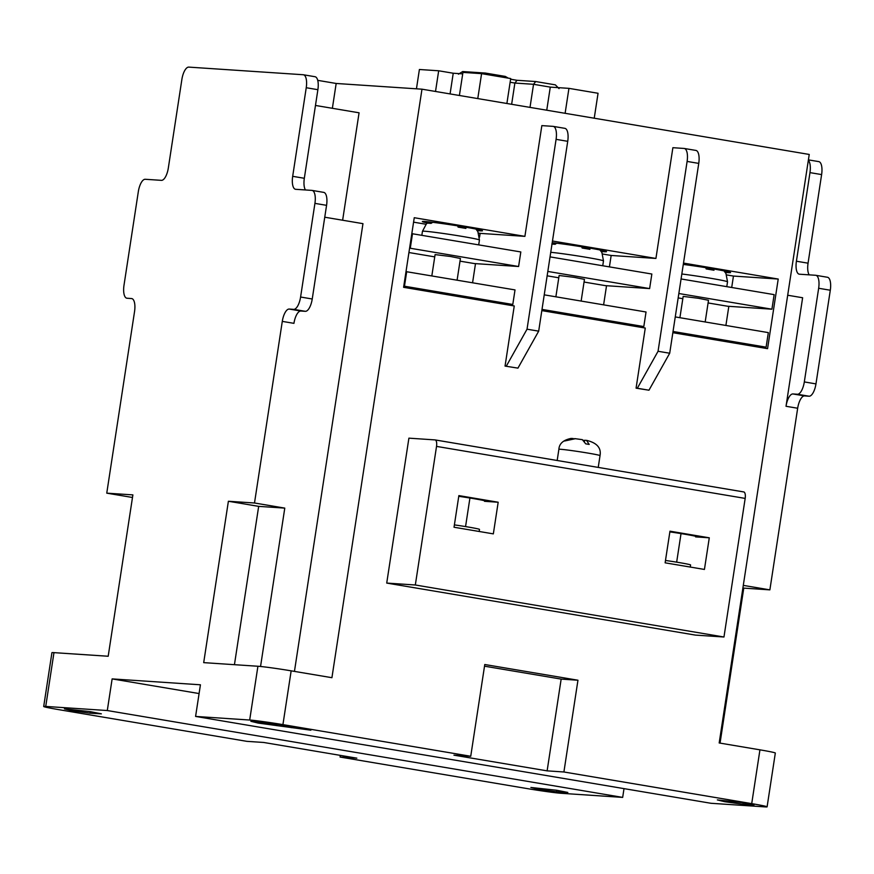 <?xml version="1.0" encoding="UTF-8"?>
<svg xmlns="http://www.w3.org/2000/svg" width="874" height="874" viewBox="0 0 874 874"><rect width="100%" height="100%" fill="white"/><g stroke="black" fill="none" stroke-linecap="round" stroke-linejoin="round"><path stroke-width="1.31" d="M250.882 721.301L258.223 723.093L310.871 730.183L279.112 724.491L250.882 721.301M64.425 708.869L71.755 710.66L90.044 713.184L101.362 713.84L90.262 711.633L64.425 708.869M717.346 799.918L724.688 801.709L742.966 804.233L754.033 804.867L742.933 802.671L717.346 799.918M530.879 787.474L538.22 789.266L556.498 791.789L567.816 792.445L556.716 790.249L530.879 787.474M573.289 438.54L571.017 438.431L564.484 441.02L575.387 438.704M551.8 244.065L555.132 244.283L556.705 243.212M553.482 242.841L552.029 243.857M705.176 321.971L708.497 300.274L698.402 298.274L683.173 296.406L679.906 317.71M429.44 221.93L427.757 223.154L431.101 223.373L432.674 222.302M581.144 301.06L584.455 279.374L574.371 277.375L559.131 275.496L555.875 296.799M457.102 280.161L460.423 258.475L450.329 256.464L435.088 254.596L431.832 275.9M477.171 230.572A30.426 1.093 -171.3 0 0 482.481 230.758A30.426 1.093 -171.3 0 0 464.214 226.945A30.426 1.093 -171.3 0 0 422.328 221.548A30.426 1.093 -171.3 0 0 427.441 222.957M725.256 272.382A30.426 1.093 -171.3 0 0 730.566 272.568A30.426 1.093 -171.3 0 0 712.299 268.755A30.426 1.093 -171.3 0 0 683.293 264.429M601.214 251.472A30.426 1.093 -171.3 0 0 606.523 251.668A30.426 1.093 -171.3 0 0 588.257 247.845A30.426 1.093 -171.3 0 0 552.215 242.699M435.514 91.464L438.682 70.783L419.4 69.494L416.45 88.82M584.761 440.474L583.635 440.288M574.677 438.606L582.368 439.666L585.711 443.839L589.196 444.429L586.541 440.376L584.826 440.267L584.52 441.294M454.032 527.24L493.34 533.872L498.18 502.233L458.872 495.602L454.032 527.24M665.125 562.823L704.433 569.444L709.284 537.805L669.976 531.184L665.125 562.823M126.85 298.22A12.815 4.96 -80.4 0 0 127.036 298.242L126.85 298.22A12.815 4.96 -80.4 0 1 123.999 285.252L138.332 191.603A12.815 4.96 -80.4 0 1 145.248 179.279L161.417 180.35A12.815 4.96 99.6 0 0 168.321 168.027L181.879 79.436A12.815 4.96 -80.4 0 1 188.795 67.112L303.202 74.738A12.815 4.96 -80.4 0 1 303.398 74.76L315.044 76.726A12.815 4.96 99.6 0 1 317.885 89.694L306.239 87.728L292.681 176.319L304.327 178.285L317.885 89.694M305.332 311.319L293.686 309.363A12.815 4.96 -80.4 0 0 300.59 297.029L312.237 298.995A12.815 4.96 99.6 0 1 305.332 311.319L300.853 311.024A12.815 4.96 -80.4 0 0 293.937 323.347L282.291 321.381L254.498 502.998L228.387 501.261L203.697 662.634L257.917 666.25A25.619 0.918 8.7 0 1 291.162 670.839L331.923 677.7L421.978 89.181L336.173 83.467L317.732 80.353M421.978 89.181L809.237 154.447L719.182 742.966L759.943 749.837A25.619 0.918 8.7 0 1 775.325 753.049L767.099 806.844A25.619 0.918 -171.3 0 0 751.716 803.632L759.943 749.837M436.53 446.396A6.402 2.48 -80.4 0 0 435.11 439.917A6.402 2.48 -80.4 0 0 435.012 439.906L408.901 438.158L386.723 583.078L695.365 635.092L723.967 637.004L745.172 498.409L436.53 446.396L415.325 584.99L386.723 583.078M45.732 706.432L107.294 710.54L622.67 797.394L561.108 793.286A25.619 0.918 -171.3 0 1 527.863 788.698L340.062 757.048L356.854 758.162L263.675 742.463L246.883 741.349L59.082 709.699A25.619 0.918 -171.3 0 1 43.7 706.487A25.619 0.918 -171.3 0 1 45.732 706.432L53.969 652.638L108.19 656.254L132.881 494.892L106.759 493.154L134.552 311.526A12.815 4.96 99.6 0 0 131.712 298.569A12.815 4.96 99.6 0 0 131.515 298.547L127.036 298.242M695.715 150.404A12.815 4.96 99.6 0 1 695.912 150.426A12.815 4.96 99.6 0 1 698.752 163.394L669.702 353.238L648.967 390.208L636.075 388.165L645.274 328.045L541.814 310.609M505.052 366.086L517.943 368.129L505.052 366.086L514.251 305.966L403.602 287.317L414.254 217.713L524.903 236.362L541.847 125.616L553.045 126.359A12.815 4.96 -80.4 0 1 553.231 126.38L564.877 128.347A12.815 4.96 99.6 0 1 567.729 141.315L556.082 139.348L527.033 329.192L538.679 331.159L567.729 141.315M609.418 266.876L611.166 255.459L655.926 258.442L552.466 241.006M655.926 258.442L672.882 147.695L684.069 148.449A12.815 4.96 -80.4 0 1 684.266 148.471L695.912 150.426M683.501 263.085L778.221 279.046L767.569 348.66L672.849 332.699M291.162 670.839L282.925 724.622L470.736 756.272L484.775 664.513L577.954 680.223L563.905 771.982L751.716 803.632M676.662 562.157L681.032 533.588M465.558 526.585L469.928 498.016M546.753 110.211L550.281 87.116L533.544 84.297L535.696 81.544L555.351 84.854L559.021 88.591M530.005 107.393L533.544 84.297L514.884 83.052L517.037 80.299M438.682 70.783L453.235 73.23L462.707 73.864M506.887 103.493L510.7 78.551L481.585 73.645L462.936 72.4L459.396 95.495M565.117 113.314L568.941 88.361L550.281 87.116M568.941 88.361L598.056 93.267L594.233 118.219M282.925 724.622A25.619 0.918 -171.3 0 0 249.68 720.034L257.917 666.25M767.099 806.844A25.619 0.918 -171.3 0 1 765.056 806.888L710.966 803.282L195.59 716.429L249.68 720.034M470.736 756.272L453.945 755.158L547.124 770.857L563.905 771.982M787.692 295.237L802.627 297.75L786.021 406.279A12.815 4.96 99.6 0 1 792.937 393.956L804.583 395.911A12.815 4.96 -80.4 0 0 797.667 408.245L769.874 589.863L743.763 588.115L720.045 743.119M827.263 277.244A12.815 4.96 99.6 0 1 827.46 277.266A12.815 4.96 99.6 0 1 830.3 290.234L815.966 383.894A12.815 4.96 99.6 0 1 809.062 396.217L797.416 394.25A12.815 4.96 -80.4 0 0 804.32 381.927L818.654 288.267A12.815 4.96 -80.4 0 0 815.803 275.299A12.815 4.96 -80.4 0 0 815.617 275.277L799.448 274.207A12.815 4.96 99.6 0 1 799.251 274.185A12.815 4.96 99.6 0 1 796.411 261.217L809.969 172.626A12.815 4.96 -80.4 0 0 808.341 160.324M797.416 394.25L792.937 393.956M809.062 396.217L804.583 395.911M818.577 161.592A12.815 4.96 99.6 0 1 818.774 161.614A12.815 4.96 99.6 0 1 821.615 174.582L808.057 263.183A12.815 4.96 -80.4 0 0 809.182 274.851M622.67 797.394L624.014 788.632M547.812 271.432L649.622 288.584L651.851 274.032L550.041 256.88M412.506 233.697L410.277 248.249L518.599 266.504L520.817 251.952L411.818 233.653M542.011 309.396L643.81 326.559L646.039 311.996L544.229 294.844M649.622 288.584L605.354 285.634L584.051 282.04M547.146 275.823L558.781 277.79M406.694 271.661L404.465 286.213L512.787 304.469L515.015 289.917L406.006 271.617M408.934 252.531L434.739 256.88M460.008 261.14L474.32 263.555L518.599 266.504M410.277 248.249L409.589 248.205M606.534 285.711L603.606 304.851M611.166 255.459L602.634 254.017M472.572 282.772L475.5 263.631M479.564 237.127L480.132 233.369L478.602 233.118M425.977 224.247L413.577 222.16M324.757 217.211L362.961 223.657L294.451 671.385M332.371 108.3L336.173 83.467M342.63 220.226L359.072 112.801L315.47 105.448M340.314 755.376L340.062 757.048M282.291 321.381A12.815 4.96 99.6 0 1 289.207 309.057L300.853 311.024M293.686 309.363L289.207 309.057M312.237 298.995L326.57 205.335L314.924 203.38L300.59 297.029M314.924 203.38A12.815 4.96 -80.4 0 0 312.084 190.412A12.815 4.96 -80.4 0 0 311.887 190.39L295.718 189.308A12.815 4.96 99.6 0 1 295.532 189.287A12.815 4.96 99.6 0 1 292.681 176.319M306.239 87.728A12.815 4.96 -80.4 0 0 303.398 74.76M195.59 716.429L200.43 684.79L112.134 678.901L107.294 710.54M132.487 497.481L106.759 493.154M43.7 706.487L51.927 652.692A25.619 0.918 8.7 0 1 53.969 652.638M481.585 73.645L477.772 98.587M260.55 666.48L284.782 508.111L258.671 506.363L234.44 664.677M258.671 506.363L228.387 501.261M284.782 508.111L254.498 502.998M304.327 178.285A12.815 4.96 -80.4 0 0 305.452 189.964M323.533 192.356A12.815 4.96 99.6 0 1 323.73 192.378A12.815 4.96 99.6 0 1 326.57 205.335M556.082 139.348A12.815 4.96 -80.4 0 0 553.231 126.38M480.132 233.369L524.903 236.362M506.297 366.173L527.033 329.192M538.679 331.159L517.943 368.129M404.465 286.213L403.777 286.169M512.787 304.469L500.529 303.66M643.81 326.559L631.563 325.74M577.954 680.223L561.163 679.098L484.524 666.185M561.163 679.098L547.124 770.857M457.648 225.863L458.107 227.109L465.908 228.42M743.293 585.383L769.874 589.863M742.9 587.973L743.763 588.115M648.967 390.208L637.321 388.253L658.056 351.272L687.106 161.428A12.815 4.96 -80.4 0 0 684.266 148.471M637.321 388.253L636.075 388.165M658.056 351.272L669.702 353.238M726.676 274.928L733.45 276.064L778.221 279.046M733.45 276.064L731.702 287.491M728.829 306.326L725.901 325.456M681.075 278.959L774.146 294.636L771.917 309.199L727.638 306.239L708.093 302.95M682.823 298.69L678.169 297.903M675.263 316.923L768.333 332.612L766.105 347.164L753.847 346.344M766.105 347.164L673.035 331.475M771.917 309.199L678.847 293.511M705.722 267.673L706.181 268.919L713.992 270.23M581.691 246.774L582.15 248.008L589.95 249.33M511.64 104.29L514.884 83.052L510.132 82.254M450.077 93.922L453.235 73.23M415.325 584.99L723.967 637.004M435.208 439.939L743.654 491.92A6.402 2.48 99.6 0 1 743.752 491.931A6.402 2.48 99.6 0 1 745.172 498.409M458.763 496.323A21.621 0.776 -171.3 0 1 486.217 501.272A21.621 0.776 -171.3 0 1 484.502 501.315L498.18 502.233M709.284 537.805L695.606 536.887A21.621 0.776 -171.3 0 0 697.321 536.855A21.621 0.776 -171.3 0 0 669.866 531.895M571.017 438.431C563.26 440.037 559.218 443.664 558.879 449.323A20.823 0.743 -171.3 0 1 560.529 449.28A20.823 0.743 -171.3 0 1 583.635 452.371A20.823 0.743 -171.3 0 1 600.034 455.616C601.388 447.958 596.964 442.889 586.782 440.409L586.541 440.376M199.086 693.552L112.134 678.901M280.98 725.923L281.155 724.83M665.496 560.463A19.217 0.688 8.7 0 1 690.591 564.965L690.263 567.062M454.393 524.892A19.217 0.688 8.7 0 1 479.487 529.382L479.171 531.479M706.869 268.919L707.164 267.903M582.827 248.019L583.133 247.003M458.784 227.109L459.09 226.104M458.446 74.17L462.696 71.548L485.31 73.055L483.923 74.039M516.971 80.288L535.631 81.533L555.351 84.854M508.264 78.136L505.281 76.409L485.31 73.055M478.701 244.851L479.444 240.011A28.831 1.038 -171.3 0 0 456.741 235.51A28.831 1.038 -171.3 0 0 424.742 231.228A28.831 1.038 -171.3 0 0 422.459 231.293L426.457 223.777L429.112 221.898M804.32 381.927L815.966 383.894M830.3 290.234L818.654 288.267M796.411 261.217L808.057 263.183M821.615 174.582L809.969 172.626M602.743 265.751L603.486 260.911A28.831 1.038 -171.3 0 0 582.849 256.748A28.831 1.038 -171.3 0 0 550.74 252.302M797.667 408.245L786.021 406.279M698.752 163.394L687.106 161.428M726.786 286.661L727.529 281.821A28.831 1.038 -171.3 0 0 711.786 278.467A28.831 1.038 -171.3 0 0 681.829 273.988M510.602 79.217L516.905 80.277L510.602 79.206M484.502 501.315L484.589 500.715M695.606 536.887L695.693 536.297M556.498 791.789L556.738 790.249M742.966 804.233L743.195 802.703M90.044 713.184L90.284 711.633M276.512 725.617L276.741 724.098M291.468 727.681L291.632 726.6M558.879 449.323L557.175 460.489M552.106 243.431L553.155 242.797M422.459 231.293L421.847 235.27M323.73 192.378L312.084 190.412M479.444 240.011L477.87 231.643L475.904 229.054M815.803 275.299L827.46 277.266M808.406 159.876L818.774 161.614M727.529 281.821L725.944 273.453L723.978 270.864M603.486 260.911L601.913 252.542L599.935 249.964M600.034 455.616L598.231 467.404M435.11 439.917L743.752 491.931M505.281 76.409L485.398 73.066"/></g></svg>
